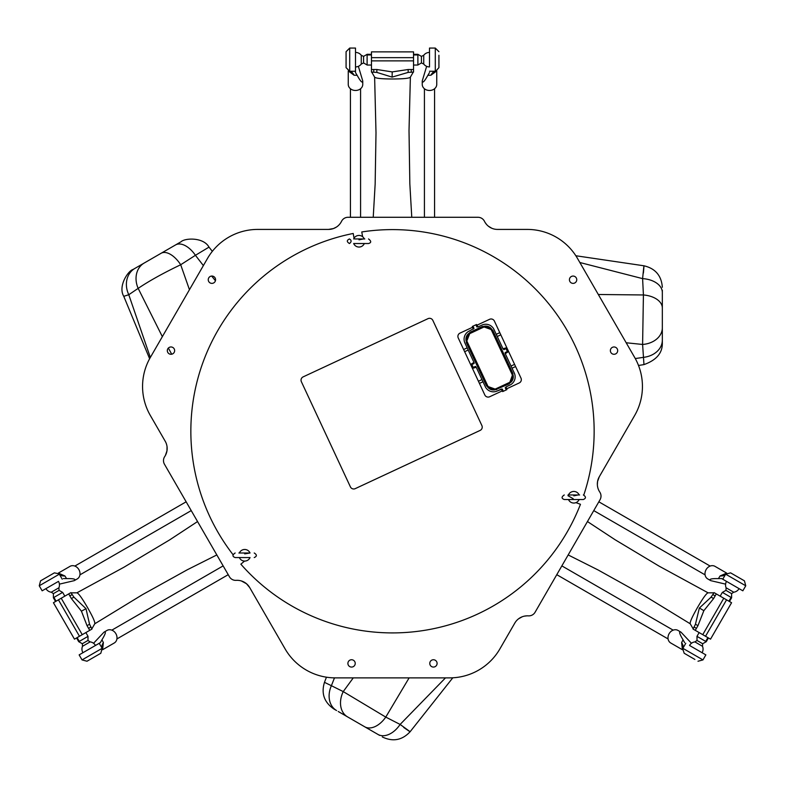 <?xml version="1.0" encoding="UTF-8"?>
<svg xmlns="http://www.w3.org/2000/svg" width="785" height="785" viewBox="0 0 785 785"><rect width="100%" height="100%" fill="white"/><g stroke="black" fill="none" stroke-linecap="round" stroke-linejoin="round"><path stroke-width="1.18" d="M436.745 70.974L436.745 84.417A7.251 6.054 180 0 1 429.493 90.471A7.251 6.054 180 0 1 422.242 84.417L422.242 80.953L426.647 66.342M429.493 72.573L427.845 75.331L430.945 75.213A21.764 7.899 90.7 0 1 435.292 71.268L435.292 48.062L429.493 48.062L429.493 66.921A7.251 7.251 0 0 1 423.733 64.076L423.733 55.264L421.427 56.402L421.427 62.908M427.845 75.331C424.351 81.62 422.487 83.495 422.242 80.953M430.945 75.213L436.617 71.023M438.923 55.274L438.923 67.647L438.923 55.274M438.923 67.647L435.685 71.258L429.493 71.249M413.538 72.063L413.538 69.512L408.151 69.512L392.215 71.906L376.859 69.512L371.462 69.512L371.462 72.063L376.859 72.406L392.108 77.107L408.151 72.406L413.538 72.063M371.462 57.648L371.462 51.869L413.538 51.889L413.538 57.648L371.462 57.648L371.462 69.512M371.462 60.867L413.538 60.867L413.538 57.648M413.538 60.867L413.538 69.512M371.462 71.641L374.622 77.126C375.681 78.323 381.539 78.942 392.186 78.991C403.402 78.951 409.466 78.333 410.378 77.126L409.014 130.663L409.839 183.847L411.772 217.278M371.462 54.94L367.115 54.94L367.115 65.037L367.115 64.399L367.115 65.037L371.462 65.037M367.115 54.302L367.115 54.94L367.115 54.302L371.462 54.302M363.573 62.908L363.573 56.402L366.723 54.557M413.538 54.302L417.885 54.302L417.885 65.037L417.885 64.399L417.885 65.037L413.538 65.037M417.885 54.302L417.885 54.94L413.538 54.94M693.047 629.07L695.265 630.345L697.953 625.674L703.851 610.681L713.604 598.572L716.293 593.911L714.085 592.626L711.092 597.13L699.356 608.051L695.451 624.232L693.047 629.07M723.78 598.229L702.752 634.663L710.523 639.157L731.571 602.723L716.293 593.911M702.752 634.663L695.265 630.345M731.561 602.723L710.523 639.157M705.529 636.272L726.567 599.838M714.448 592.842L708.119 592.832C706.559 593.156 703.095 597.915 697.728 607.119C692.154 616.843 689.662 622.407 690.241 623.8L644.563 595.854L598.091 569.969L568.173 554.936M728.912 601.192L731.09 597.424L722.906 592.695L722.347 592.381L720.179 596.149M731.64 597.738L731.09 597.424L731.64 597.738L729.461 601.506M725.958 590.379L731.591 593.627L731.62 597.277M708.433 637.94L706.255 641.718L696.962 636.35L697.512 636.664L696.962 636.35L699.141 632.582M706.255 641.718L705.695 641.394L707.874 637.626M705.843 641.924L702.663 643.729L697.011 640.462L696.982 636.812M70.915 592.626L68.707 593.911L71.396 598.572L81.434 611.181L87.047 625.674L89.735 630.345L91.953 629.07L89.549 624.222L85.997 608.669L73.898 597.13L70.915 592.626M82.248 634.663L61.22 598.229L53.429 602.723L74.467 639.157L89.735 630.345M61.22 598.229L68.707 593.911M74.477 639.157L53.439 602.723M58.433 599.838L79.471 636.272M91.59 629.276L94.759 623.8C95.26 622.279 92.865 616.902 87.586 607.659C81.944 597.964 78.382 593.028 76.881 592.832L123.922 567.241L169.57 539.943L197.545 521.554M77.126 637.626L79.305 641.394L88.038 636.35L87.488 636.664L88.038 636.35L85.859 632.582M78.745 641.718L79.305 641.394L78.745 641.718L76.567 637.94M88.018 636.812L87.989 640.462L82.337 643.729L79.157 641.924M55.539 601.506L53.36 597.738L62.093 592.695L62.653 592.381L64.821 596.149M53.36 597.738L53.91 597.424L56.088 601.192M53.38 597.277L53.409 593.627L59.042 590.379M358.352 66.342L362.758 80.953L362.758 84.417A7.251 6.054 180 0 1 357.155 90.314A7.251 6.054 180 0 1 348.255 84.417L348.255 70.974M362.758 80.953C362.513 83.495 360.649 81.62 357.155 75.331L355.507 72.573L355.507 48.062L349.708 48.062L346.077 51.692L346.077 67.647L349.708 71.268L349.708 48.062M348.383 71.023L354.055 75.213L357.155 75.331M346.077 56.294L346.077 51.692M354.055 75.213A21.764 7.899 89.3 0 0 349.708 71.268L355.507 71.249M58.365 573.079L70.012 566.348A7.251 6.054 60 0 1 78.883 569.606A7.251 6.054 60 0 1 77.264 578.918L74.261 580.645L59.405 584.138M63.379 578.555L66.588 578.604L64.939 575.974A21.764 7.899 -29.3 0 1 59.346 574.178L39.25 585.787L42.154 590.811L58.483 581.381A7.251 7.251 0 0 1 58.895 587.798L51.27 592.204L53.409 593.627M66.588 578.604C73.79 578.486 76.341 579.163 74.261 580.645M64.939 575.974L58.473 573.158M62.231 579.222L59.14 573.855L54.391 572.854L40.575 580.831L39.25 585.787M93.543 643.278L104.003 632.16L107.005 630.424A7.251 6.054 60 0 1 114.914 632.337A7.251 6.054 60 0 1 114.257 642.993L102.609 649.715M104.003 632.16C106.328 631.101 105.641 633.652 101.942 639.824L100.372 642.63L79.148 654.886L82.042 659.91L86.998 661.235L100.823 653.257L102.138 648.312L82.042 659.91M102.59 649.578L103.384 642.562L101.942 639.824M90.981 658.939L86.998 661.235M103.384 642.562A21.764 7.899 -30.7 0 0 102.138 648.312L99.224 643.288M682.391 649.715L670.743 642.993A7.251 6.054 -60 0 1 669.124 633.681A7.251 6.054 -60 0 1 677.995 630.424L680.997 632.16L691.457 643.278M684.628 642.63L683.058 639.824L681.615 642.562A21.764 7.899 -149.3 0 1 682.862 648.312L702.958 659.91L705.852 654.886L689.524 645.456A7.251 7.251 0 0 1 694.872 641.885L702.496 646.29L702.663 643.729M683.058 639.824C679.359 633.652 678.672 631.101 680.997 632.16M681.615 642.562L682.41 649.578M694.892 659.449L684.177 653.257L694.892 659.449M684.177 653.257L682.675 648.645L685.776 643.288M725.595 584.138L710.739 580.645L707.736 578.918A7.251 6.054 -60 0 1 705.43 571.107A7.251 6.054 -60 0 1 714.988 566.348L726.635 573.079M710.739 580.645C708.659 579.163 711.21 578.486 718.412 578.604L721.621 578.555L742.845 590.811L745.75 585.787L744.425 580.831L730.599 572.854L744.425 580.831M726.527 573.158L720.061 575.974L718.412 578.604M720.061 575.974A21.764 7.899 -150.7 0 0 725.654 574.178L730.599 572.854M722.769 579.222L725.654 574.178L745.75 585.787M210.076 282.894A3.67 3.67 0 0 1 210.076 276.546A3.67 3.67 0 0 1 215.581 279.725A3.67 3.67 0 0 1 210.076 282.894M169.148 353.799A3.67 3.67 0 0 1 169.148 347.451A3.67 3.67 0 0 1 174.643 350.63A3.67 3.67 0 0 1 169.148 353.799M612.192 347.451A3.67 3.67 0 0 1 617.687 350.63A3.67 3.67 0 0 1 612.192 353.799A3.67 3.67 0 0 1 612.192 347.451M571.254 276.546A3.67 3.67 0 0 1 576.749 279.725A3.67 3.67 0 0 1 571.254 282.894A3.67 3.67 0 0 1 571.254 276.546M355.232 663.413A3.67 3.67 0 0 1 349.727 666.583A3.67 3.67 0 0 1 349.727 660.234A3.67 3.67 0 0 1 355.232 663.413M437.098 663.413A3.67 3.67 0 0 1 431.603 666.583A3.67 3.67 0 0 1 431.603 660.234A3.67 3.67 0 0 1 437.098 663.413M353.27 677.877L343.231 691.595L331.388 685.697L334.479 677.867M445.478 677.877L400.114 724.437L385.769 717.097L409.122 677.877M235.157 552.993C232.262 554.956 232.262 556.477 235.157 557.556L250.032 557.556A5.799 5.799 0 0 1 239.366 557.556L240.377 557.556L239.366 557.556M239.366 552.993L240.377 552.993L239.366 552.993A5.799 5.799 0 0 1 250.032 552.993L244.694 553.867M238.895 552.993L249.022 552.993M364.328 243.527L363.318 243.527L364.328 243.527A5.799 5.799 0 0 1 353.662 243.527L368.538 243.527C371.413 242.683 371.413 241.162 368.538 238.954M579.144 499.525A5.799 5.799 0 0 1 568.477 499.525M568.477 494.962A5.799 5.799 0 0 1 579.144 494.962M578.133 494.962L573.806 495.835M568.006 494.962L579.615 494.962M353.662 238.954A5.799 5.799 0 0 1 364.328 238.954M363.318 238.954L359 239.837M354.673 238.954L364.799 238.954M150.337 357.45L207.505 258.432A58.031 58.031 0 0 1 257.755 229.416L328.522 229.416A14.503 14.503 0 0 0 341.534 221.321A7.251 7.251 0 0 1 348.049 217.278L477.957 217.278A7.251 7.251 0 0 1 484.473 221.321A14.503 14.503 0 0 0 497.484 229.416L527.245 229.416A58.031 58.031 0 0 1 577.495 258.432L634.663 357.45A58.031 58.031 0 0 1 634.663 415.481L599.279 476.77A14.503 14.503 0 0 0 599.789 492.087A7.251 7.251 0 0 1 600.034 499.741L535.085 612.251A7.251 7.251 0 0 1 528.325 615.862A14.503 14.503 0 0 0 514.803 623.084L499.917 648.861A58.031 58.031 0 0 1 449.668 677.877L335.332 677.877A58.031 58.031 0 0 1 285.083 648.861L249.699 587.572A14.503 14.503 0 0 0 236.177 580.351A7.251 7.251 0 0 1 229.416 576.74L164.457 464.229A7.251 7.251 0 0 1 164.713 456.576A14.503 14.503 0 0 0 165.213 441.248L150.337 415.481A58.031 58.031 0 0 1 150.337 357.45L128.779 294.728L138.16 288.37L162.348 336.647M432.849 320.398A3.631 3.631 0 0 0 428.031 318.641L303.118 376.888A3.631 3.631 0 0 0 301.371 381.706L350.414 486.896A3.631 3.631 0 0 0 355.232 488.643L480.145 430.406A3.631 3.631 0 0 0 481.892 425.588L432.849 320.398M340.219 223.499L340.827 222.597M165.439 455.349L166.969 450.825L167.048 446.743M328.522 229.416L333.448 228.563L336.451 227.061M337.599 226.237L338.423 225.521M485.13 222.508L486.553 224.451M488.319 226.158L491.812 228.268M599.279 476.77L597.562 481.47L597.356 484.816M597.503 486.209L597.709 487.289M598.562 489.86L599.034 490.831M526.961 615.842L524.576 616.107M522.211 616.784L518.64 618.757M249.699 587.572L246.48 583.736L241.368 580.949M238.718 580.409L237.629 580.331M662.334 292.501A21.764 13.934 180 0 0 642.601 278.626L643.415 294.964L642.601 344.458L643.965 364.603C656.417 360.158 662.54 352.995 662.334 343.114L662.334 290.214M662.334 302.568L662.334 322.37M662.334 308.024A21.764 13.168 0 0 0 643.415 294.964L598.317 294.493M626.185 342.77L642.601 344.458A21.764 16.711 180 0 0 662.334 327.826M662.334 340.18A21.764 17.329 180 0 1 643.415 357.352L635.291 358.559M643.415 273.043C644.348 261.915 644.073 263.78 642.601 278.626L579.84 262.504M338.227 711.495L379.606 735.378M324.47 682.332C321.055 693.459 324.195 702.339 333.89 708.992L336.579 710.543A21.764 17.064 -60 0 1 331.388 685.697L324.47 682.332L326.442 677.19M368.646 729.059L351.464 719.138M364.721 726.792A21.764 13.502 120 0 0 385.769 717.097L343.231 691.595A21.764 16.436 -60 0 0 347.539 716.872M377.958 734.426A21.764 14.258 -60 0 0 400.114 724.437C411.978 732.994 413.185 734.004 403.716 727.459M145.019 262.563L153.075 257.912M134.941 268.382L133.107 269.441C128.033 270.756 117.789 286.358 123.765 296.328L128.779 294.728A21.764 18.585 60 0 1 134.941 268.382L144.204 263.034A21.764 18.055 60 0 0 138.16 288.37C149.346 280.834 163.525 272.954 180.697 264.751L195.426 255.302L203.374 265.585M175.546 244.94A21.764 12.138 60 0 1 195.426 255.302L209.006 247.118C203.364 236.942 184.701 238.032 181.05 241.76L144.204 263.034M211.665 276.065L215.433 280.745M189.45 289.694L180.697 264.751A21.764 11.314 60 0 0 161.072 253.29M168.373 348.049L171.699 354.221M478.016 326.933L481.941 325.098A9.067 9.067 0 0 1 493.991 329.484L503.028 348.874M505.255 353.652L507.679 352.141L507.385 351.523L505.147 352.563L505.167 353.446L514.293 373.042A9.067 9.067 0 0 1 509.916 385.092L505.991 386.917M482.991 381.755L479.439 383.414L478.428 381.245L481.98 379.587L476.102 366.997L485.238 386.583A9.067 9.067 0 0 0 497.288 390.969L502.302 389.036L503.342 391.273L502.685 391.578L501.213 389.144M477.555 326.746L476.544 324.499L472.325 326.462L473.365 328.699L474.022 328.395L469.312 330.985A9.067 9.067 0 0 0 464.936 343.035L474.061 362.621L468.194 350.031L464.641 351.69L463.631 349.521L467.183 347.863M491.655 330.573L511.967 374.131A6.496 6.496 0 0 1 509.053 382.638L495.973 388.742A6.496 6.496 0 0 1 487.573 385.504L467.261 341.946L466.604 342.25A7.222 7.222 0 0 1 469.872 332.771L470.176 333.429L483.256 327.335L482.952 326.678A7.222 7.222 0 0 1 492.313 330.269L491.655 330.573A6.496 6.496 0 0 0 483.256 327.335L482.952 326.668L469.872 332.771L470.176 333.429A6.496 6.496 0 0 0 467.261 341.946M472.325 326.462L473.237 329.16M505.834 387.388L506.904 389.605L503.342 391.273M497.288 390.969L501.409 389.046M507.385 351.523L505.726 347.951L503.499 349.031M474.061 362.621L474.081 363.514L471.844 364.554L473.502 368.116L476.201 367.203M473.198 367.459L475.435 366.418L476.102 366.997M512.046 368.204L515.598 366.546L520.995 378.135A3.631 3.631 0 0 1 519.238 382.952L506.56 388.869L519.238 382.952M459.99 333.115L472.668 327.208L459.99 333.115A3.631 3.631 0 0 0 458.234 337.933L463.631 349.521L458.234 337.933M473.973 362.425L471.54 363.897L471.844 364.554M489.663 396.749L502.341 390.842L489.663 396.749A3.631 3.631 0 0 1 484.836 395.002L479.439 383.414M515.598 366.546L514.587 364.377L511.035 366.036M489.565 319.318L476.887 325.235L489.565 319.318A3.631 3.631 0 0 1 494.393 321.075L499.79 332.663L496.238 334.322M514.587 364.377L494.393 321.075M478.428 381.245L464.641 351.69M500.801 334.832L497.248 336.49M495.973 388.742L496.277 389.399A7.222 7.222 0 0 1 486.916 385.808L466.251 342.417L470.097 332.663M496.277 389.399L509.357 383.306L509.053 382.648L509.357 383.296A7.222 7.222 0 0 0 512.625 373.817L492.676 330.102L482.549 326.413L469.93 332.3M411.242 69.512L411.242 72.063M392.215 71.906L392.108 77.107M408.151 72.406L408.151 69.512M376.859 69.512L376.859 72.406M373.758 72.063L373.758 69.512M363.573 56.402L361.267 55.264L361.267 64.046M423.733 64.046L421.427 62.937L418.277 64.782M696.403 628.353L694.195 627.078M703.851 610.681L699.396 607.992M695.451 624.232L697.953 625.674M713.604 598.572L711.092 597.13M712.937 594.618L715.145 595.893M731.591 593.627L733.73 592.204L726.105 587.798L725.939 590.369L722.769 592.165M694.902 641.904L697.011 640.462M69.845 595.893L72.063 594.618M81.434 611.181L85.997 608.669M73.898 597.13L71.396 598.572M87.047 625.674L89.549 624.222M90.805 627.078L88.597 628.353M82.337 643.729L82.503 646.29L90.098 641.904M575.925 502.645L580.458 504.294A201.647 201.647 0 0 1 240.858 564.179L244.557 561.079M362.611 236.707L361.777 231.958A201.647 201.647 0 0 1 583.804 495.001M232.978 554.602A201.647 201.647 0 0 1 353.211 233.469L354.045 238.218M473.188 329.18L473.394 328.679M476.927 327.041L475.887 324.804M474.022 328.395L472.982 326.158M501.674 389.331L502.302 389.036M505.206 387.682L506.246 389.919M506.031 348.609L503.793 349.659M507.689 352.18L505.452 353.221L505.147 352.563M471.54 363.897L473.777 362.856L474.081 363.514M475.435 366.418L475.73 367.046M511.967 374.131L512.978 373.65L509.298 383.777L496.512 389.301M496.679 389.654L486.553 385.975L487.573 385.504M435.292 48.062L438.923 51.692M424.42 88.744L424.42 217.278M434.566 88.744L434.566 217.278M374.622 77.126L376.005 132.842L375.151 184.102L373.228 217.278M413.538 71.641L410.378 77.126M413.538 51.869L371.462 51.869M366.723 64.782L363.573 62.937L361.267 64.076A7.251 7.251 0 0 1 355.507 66.921M361.267 55.264A7.251 7.251 0 0 0 355.507 52.418M418.277 54.557L421.427 56.402M429.493 52.418A7.251 7.251 0 0 0 423.733 55.264M708.119 592.842L659.174 566.171L615.205 539.805L587.455 521.554M693.42 629.276L690.241 623.8M733.73 592.204A7.251 7.251 0 0 0 739.077 588.632M726.517 581.381A7.251 7.251 0 0 0 726.105 587.798M702.084 652.708A7.251 7.251 0 0 0 702.496 646.29M94.749 623.8L142.32 594.745L187.134 569.851L216.827 554.936M70.552 592.842L76.881 592.832M87.989 640.462L90.128 641.885A7.251 7.251 0 0 1 95.476 645.456M82.503 646.29A7.251 7.251 0 0 0 82.916 652.708M58.895 587.798L59.061 590.369L62.231 592.165M45.922 588.632A7.251 7.251 0 0 0 51.27 592.204M350.434 88.744L350.434 217.278M360.58 88.744L360.58 217.278M79.923 574.865L191.226 510.603M74.84 566.073L186.153 501.811M116.916 638.941L228.219 574.679M111.833 630.149L223.146 565.887M702.958 659.91L698.002 661.235M673.167 630.149L561.854 565.887M668.084 638.941L556.781 574.679M710.16 566.073L598.847 501.811M705.077 574.865L593.774 510.603M573.207 498.73L568.006 495.727M254.232 557.556L254.232 557.556C257.048 556.31 257.048 554.789 254.232 552.993M564.268 494.962C561.373 496.925 561.373 498.446 564.268 499.525L569.488 499.525M564.268 499.525L583.343 499.525C586.14 498.298 586.14 496.768 583.343 494.962M578.133 499.525L583.343 499.525M349.453 238.954C351.641 240.288 351.641 241.809 349.453 243.527L349.453 243.527C346.627 241.819 346.627 240.298 349.453 238.954M364.799 243.527L368.538 243.527M643.965 364.603L638.509 365.467M575.847 255.753L643.965 265.791C655.357 268.49 661.48 275.653 662.334 287.281M452.808 677.789L410.094 731.767C402.097 740.294 392.824 742.011 382.295 736.938M123.765 296.328L149.621 358.735M209.006 247.118L212.333 251.337M476.544 324.499L478.065 326.903M506.904 389.605L506.04 386.897M502.685 391.578L501.164 389.164M505.726 347.951L503.008 348.825M473.502 368.116L476.22 367.252M512.978 373.65L492.676 330.102M486.553 385.975L466.251 342.417"/></g></svg>
